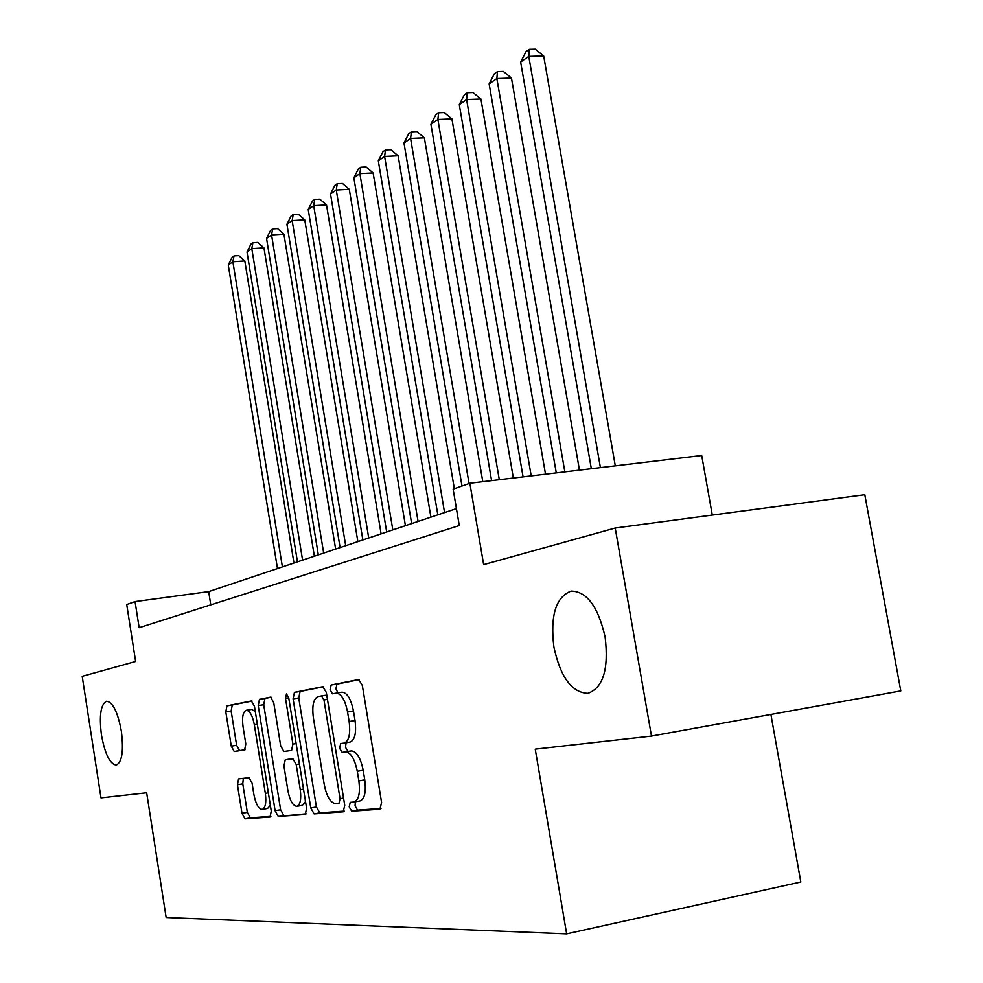 <?xml version="1.0" encoding="UTF-8"?>
<svg xmlns="http://www.w3.org/2000/svg" width="983" height="983" viewBox="0 0 983 983"><rect width="100%" height="100%" fill="white"/><g stroke="black" fill="none" stroke-linecap="round" stroke-linejoin="round"><path stroke-width="1.47" d="M349.211 806.92L351.73 811.208L379.929 809.206L381.588 802.472L362.346 685.483L358.66 679.536L331.124 685.028L330.079 689.771L332.537 693.838L336.149 693.15C341.261 693.543 345.07 699.81 347.564 711.962L349.137 721.522C350.636 733.92 349.014 741.096 344.247 743.074L340.671 743.566L339.626 748.223L342.133 752.4L345.647 751.946C350.857 752.499 354.74 758.962 357.284 771.299L358.856 780.895C360.356 793.109 358.758 800.162 354.064 802.03L350.231 802.349L349.211 806.92M355.404 801.784L355.047 805.839L357.579 810.127L381.023 808.444M359.373 679.634L336.96 684.107L335.916 688.85L337.98 692.855M346.127 742.743L345.463 747.215L347.97 751.393L351.509 750.926L345.647 751.946M121.364 731.192C117.763 712.048 112.824 702.059 106.557 701.211C100.745 704.246 99.05 715.526 101.458 735.063C104.984 754.072 109.912 764.098 116.264 765.118C122.076 762.243 123.784 750.938 121.364 731.192M605.147 637.156C598.217 606.708 586.876 591.361 571.111 591.09C555.813 597.062 550.075 615.739 553.908 647.109C560.482 677.189 571.799 692.61 587.846 693.371C603.132 687.854 608.895 669.116 605.147 637.156M238.586 778.905L237.444 784.79L241.99 813.322L244.951 818.839L270.079 817.045L271.271 811.049L254.462 706.335L251.427 700.953L226.926 705.855L225.807 711.864L231.288 746.171L234.212 751.504L244.632 749.968L245.799 743.934L243.034 726.646C241.879 717.246 242.948 711.79 246.242 710.291C249.793 710.648 252.484 715.452 254.327 724.692L265.349 793.404C266.491 802.693 265.447 808.026 262.203 809.414C258.529 808.935 255.764 803.971 253.884 794.522L252.078 783.181L249.055 777.688L238.586 778.905M615.211 528.031L864.807 494.707L900.797 690.914L651.483 736.095L615.211 528.031L483.648 564.635L469.862 483.243L453.138 489.153L459.282 525.549L139.156 627.707L135.052 601.584L126.721 604.533L135.629 661.461L82.203 676.329L101.003 797.901L146.664 792.777L166.152 917.508L566.65 933.85L800.826 881.997L770.893 714.457M651.483 736.095L535.231 749.144L566.65 933.85M310.763 807.977L314.13 813.899L343.227 811.823L344.738 805.335L326.319 692.437L322.866 686.687L294.445 692.364L293.094 698.864L310.763 807.977L316.415 806.945L319.807 812.855L344.247 811.086M305.43 814.502L278.275 816.455L275.117 810.754L258.222 705.61L259.451 699.355L270.534 697.144M291.619 750.41L283.903 751.491L280.683 745.876L273.716 702.612L270.571 697.131M291.57 750.422L292.897 744.094L285.525 698.471L286.483 693.949L288.744 697.844L306.61 808.309L305.234 814.538M712.294 515.067L701.702 455.498L469.862 483.243M456.419 508.604L208.679 591.619L135.052 601.584M210.78 604.852L208.679 591.619M359.704 800.985L359.925 800.961C364.644 799.081 366.254 792.04 364.754 779.838L358.856 780.895M351.509 750.926C356.731 751.479 360.626 757.93 363.182 770.254L364.754 779.838M344.406 743.037L350.108 742.067C354.888 740.101 356.534 732.925 355.035 720.539L349.137 721.522M336.235 693.138L341.998 692.204C347.134 692.597 350.956 698.864 353.462 710.992L355.035 720.539M323.53 686.785L300.11 691.467L298.746 697.955L316.415 806.945M339.012 803.246L340.057 798.712L323.96 699.957L321.539 695.927L317.964 696.615C313.43 698.716 311.894 705.769 313.38 717.774L324.206 784.385C326.614 796.328 330.337 802.718 335.363 803.541L339.012 803.246M306.18 813.826L278.275 816.455M271.173 697.242L264.955 698.483L263.714 704.725L280.61 809.746L283.78 815.448M287.945 790.897C289.911 800.703 292.873 805.851 296.817 806.33C300.307 804.868 301.462 799.326 300.27 789.705L296.202 764.541L292.922 758.827L285.23 759.834L283.94 766.064L287.945 790.897M296.817 806.33L302.42 805.298L305.541 801.624M285.23 759.834L292.922 758.827M262.203 809.414L267.634 808.419L270.362 805.384M255.297 711.581L251.673 709.419L246.242 710.291M252.004 701.063L232.271 704.995L231.152 711.016L236.62 745.274L239.557 750.594L245.025 749.796M243.317 778.364L242.776 783.856L247.323 812.351L250.309 817.856L270.89 816.369M615.297 465.844L543.685 55.957L528.78 56.375L520.646 62.027L591.336 468.707M600.416 467.613L528.78 56.375L529.296 49.31L535.256 49.15L543.685 55.957M520.646 62.027L526.04 51.595L529.296 49.31M579.454 470.132L511.467 78.062L496.857 78.542L489.141 83.899L556.28 472.897M564.856 471.877L496.857 78.542L497.459 71.587L503.296 71.403L511.467 78.062M489.141 83.899L494.375 73.75L497.459 71.587M545.516 474.187L480.92 99.013L466.606 99.541L459.282 104.628L523.079 476.878M531.213 475.895L466.606 99.541L467.281 92.709L473.007 92.5L480.92 99.013M459.282 104.628L464.357 94.761L467.281 92.709M513.347 478.033L451.922 118.906L437.877 119.484L430.923 124.313L491.586 480.638M499.303 479.716L437.877 119.484L438.639 112.75L444.242 112.529L451.922 118.906M430.923 124.313L435.85 114.704L438.639 112.75M482.788 481.695L424.361 137.817L410.587 138.431L403.976 143.014L461.985 486.02M469.051 483.525L410.587 138.431L411.398 131.808L416.903 131.575L424.361 137.817M403.976 143.014L408.756 133.663L411.398 131.808M454.343 488.723L398.127 155.805L384.611 156.457L378.308 160.831L437.828 514.834M444.562 512.573L384.611 156.457L385.483 149.944L390.89 149.699L398.127 155.805M378.308 160.831L382.965 151.714L385.483 149.944M430.91 517.156L373.135 172.947L359.864 173.635L353.855 177.812L411.644 523.607M418.07 521.457L359.864 173.635L360.786 167.233L366.081 166.963L373.135 172.947M353.855 177.812L358.377 168.916L360.786 167.233M405.426 525.696L349.284 189.314L336.26 190.026L330.521 194.007L386.688 531.975M392.819 529.911L336.26 190.026L337.23 183.723L342.428 183.44L349.284 189.314M330.521 194.007L334.933 185.32L337.23 183.723M381.109 533.843L326.516 204.931L313.712 205.668L308.232 209.477L362.862 539.95M368.723 537.996L313.712 205.668L314.72 199.463L319.831 199.18L326.516 204.931M308.232 209.477L312.533 200.999L314.72 199.463M357.861 541.633L304.742 219.86L292.172 220.622L286.925 224.259L340.093 547.58M345.697 545.7L292.172 220.622L293.217 214.515L298.23 214.22L304.742 219.86M286.925 224.259L291.115 215.99L293.217 214.515M335.645 549.079L283.903 234.151L271.554 234.937L266.54 238.427L318.32 554.879M323.677 553.085L271.554 234.937L272.635 228.916L277.562 228.609L283.903 234.151M266.54 238.427L270.62 230.329L272.635 228.916M314.363 556.206L263.948 247.839L251.808 248.65L247.003 251.98L297.468 561.871M302.592 560.15L251.808 248.65L252.914 242.715L257.767 242.408L263.948 247.839M247.003 251.98L250.984 244.067L252.914 242.715M293.966 563.038L244.816 260.962L232.873 261.785L228.265 264.98L277.476 568.555M282.404 566.908L232.873 261.785L234.003 255.949L238.783 255.629L244.816 260.962M228.265 264.98L232.16 257.239L234.003 255.949M357.579 810.127L351.73 811.208M347.97 751.393L342.133 752.4M363.182 770.254L357.284 771.299M353.462 710.992L347.564 711.962M336.96 684.107L331.124 685.028M298.746 697.955L293.094 698.864M300.11 691.467L294.445 692.364M319.807 812.855L314.13 813.899M343.559 798.073L340.057 798.712M327.462 699.405L323.96 699.957M326.761 695.092L321.564 695.927L326.761 695.092M280.61 809.746L275.117 810.754M263.714 704.725L258.222 705.61M264.955 698.483L259.451 699.355M296.141 743.541L292.897 744.094M288.769 697.955L285.525 698.471M303.514 789.116L300.27 789.705M299.446 763.975L296.202 764.541M290.833 758.864L285.254 759.822M268.347 792.863L265.349 793.404M257.325 724.188L254.327 724.692M239.557 750.594L234.212 751.504M236.62 745.274L231.288 746.171M231.152 711.016L225.807 711.864M232.271 704.995L226.926 705.855M250.309 817.856L244.951 818.839M247.323 812.351L241.99 813.322M242.776 783.856L237.444 784.79M359.925 800.961L354.064 802.03M350.108 742.067L344.247 743.074M341.998 692.204L336.149 693.15"/></g></svg>
